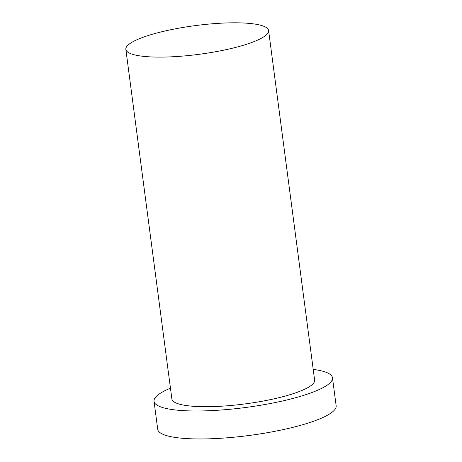 <?xml version="1.0" encoding="UTF-8"?>
<svg xmlns="http://www.w3.org/2000/svg" width="462" height="462" viewBox="0 0 462 462"><rect width="100%" height="100%" fill="white"/><g stroke="black" fill="none" stroke-linecap="round" stroke-linejoin="round"><path stroke-width="0.69" d="M155.272 57.063A71.991 14.478 -7.5 0 0 230.486 48.672A71.991 14.478 -7.5 0 0 268.601 30.561A71.991 14.478 -7.5 0 0 195.334 25.606A71.991 14.478 -7.5 0 0 125.849 49.353A71.991 14.478 -7.5 0 0 155.272 57.063M170.455 388.184A89.992 18.093 -7.5 0 0 154.031 401.293L157.709 429.262A89.992 18.093 -7.5 0 0 194.49 438.9A89.992 18.093 -7.5 0 0 288.513 428.413A89.992 18.093 -7.5 0 0 336.151 405.769L332.473 377.801A89.992 18.093 -7.5 0 0 313.207 369.386M154.031 401.293A89.992 18.093 -7.5 0 0 190.812 410.932A89.992 18.093 -7.5 0 0 284.829 400.444A89.992 18.093 -7.5 0 0 332.473 377.801M125.849 49.353L171.876 398.949A71.991 14.478 -7.5 0 0 201.299 406.658A71.991 14.478 -7.5 0 0 276.513 398.267A71.991 14.478 -7.5 0 0 314.628 380.151L268.601 30.561"/></g></svg>

